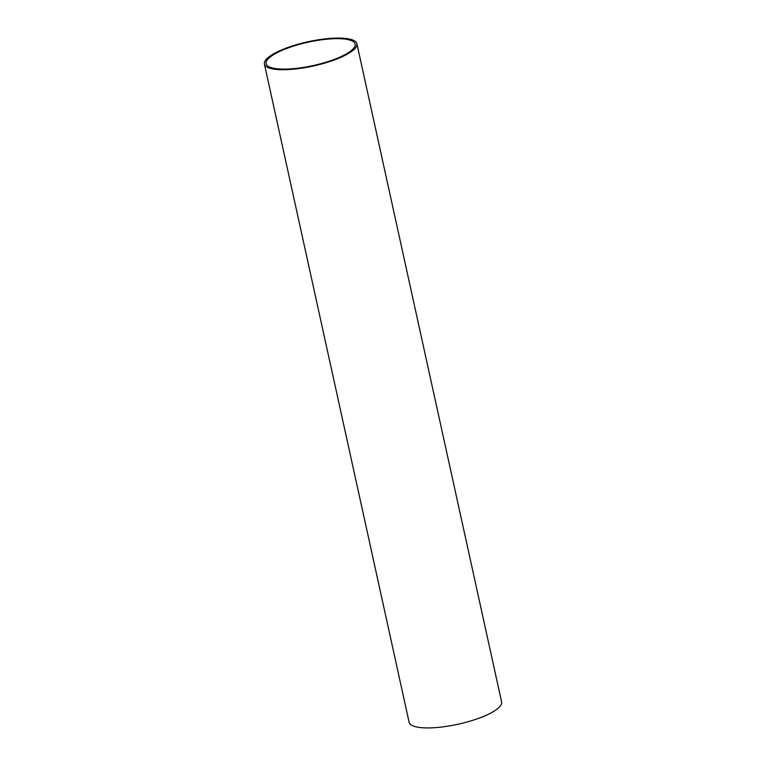<?xml version="1.0" encoding="UTF-8"?>
<svg xmlns="http://www.w3.org/2000/svg" width="766" height="766" viewBox="0 0 766 766"><rect width="100%" height="100%" fill="white"/><g stroke="black" fill="none" stroke-linecap="round" stroke-linejoin="round"><path stroke-width="1.15" d="M356.879 43.719L501.606 701.943A47.348 12.409 167.6 0 1 499.882 706.52A47.348 12.409 167.6 0 1 450.236 725.766A47.348 12.409 167.6 0 1 409.121 722.281L264.394 64.057A47.348 12.409 167.6 0 1 266.118 59.48A47.348 12.409 167.6 0 1 315.764 40.234A47.348 12.409 167.6 0 1 356.879 43.719A47.348 12.409 167.6 0 1 355.165 48.306A47.348 12.409 167.6 0 1 305.519 67.552A47.348 12.409 167.6 0 1 264.394 64.057M267.784 59.269A45.567 11.95 167.6 0 1 315.573 40.742A45.567 11.95 167.6 0 1 355.146 44.102A45.567 11.95 167.6 0 1 353.499 48.507A45.567 11.95 167.6 0 1 305.711 67.035A45.567 11.95 167.6 0 1 266.128 63.674A45.567 11.95 167.6 0 1 267.784 59.269"/></g></svg>
